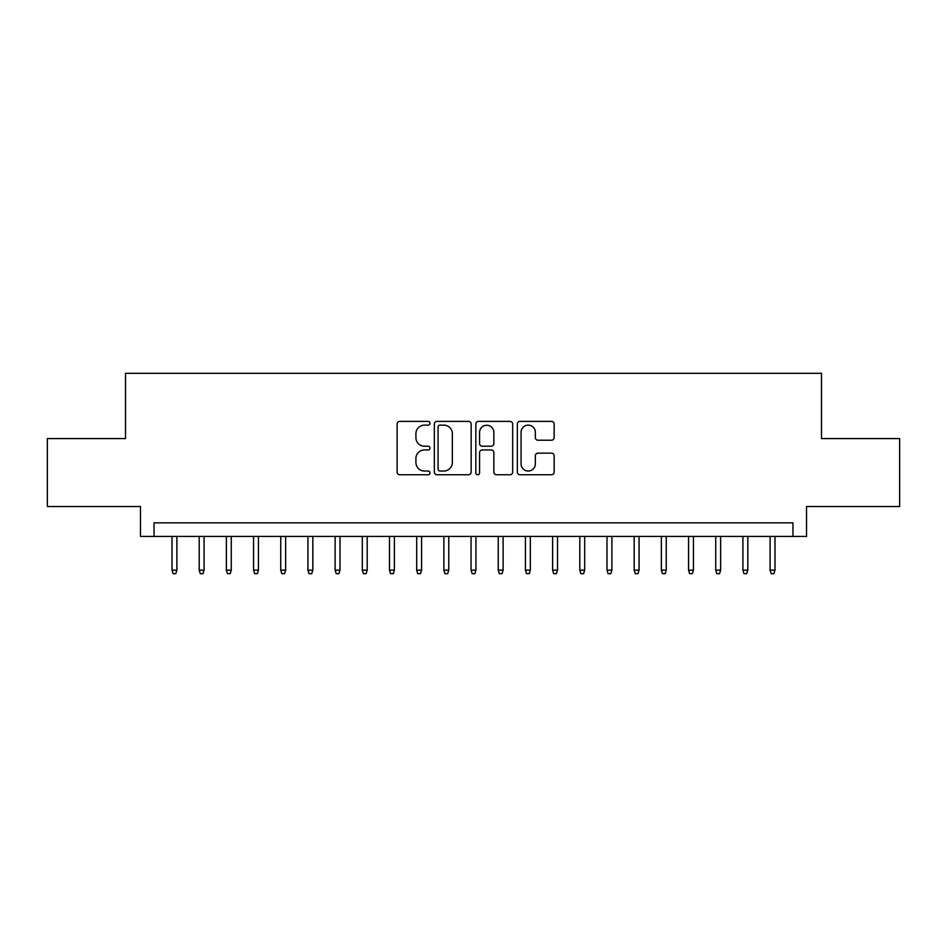 <?xml version="1.0" encoding="UTF-8"?>
<svg xmlns="http://www.w3.org/2000/svg" width="947" height="947" viewBox="0 0 947 947"><rect width="100%" height="100%" fill="white"/><g stroke="black" fill="none" stroke-linecap="round" stroke-linejoin="round"><path stroke-width="1.42" d="M429.997 423.262A1.87 1.87 0 0 0 428.139 421.391L399.776 421.391A2.663 2.663 0 0 0 397.113 424.067L397.113 472.103A2.663 2.663 0 0 0 399.776 474.767L428.139 474.767A1.87 1.87 0 0 0 429.997 472.896A1.87 1.87 0 0 0 428.139 471.026L424.469 471.026A8.535 8.535 0 0 1 415.922 462.491L415.922 458.49A8.535 8.535 0 0 1 424.469 449.943L428.139 449.943A1.87 1.87 0 0 0 429.997 448.085A1.87 1.87 0 0 0 428.139 446.215L424.469 446.215A8.535 8.535 0 0 1 415.922 437.668L415.922 433.667A8.535 8.535 0 0 1 424.469 425.132L428.139 425.132A1.87 1.87 0 0 0 429.997 423.262M551.485 440.213A2.663 2.663 0 0 0 554.161 437.538L554.161 424.067A2.663 2.663 0 0 0 551.485 421.391L519.998 421.391A2.663 2.663 0 0 0 517.334 424.067L517.334 472.103A2.663 2.663 0 0 0 519.998 474.767L551.485 474.767A2.663 2.663 0 0 0 554.161 472.103L554.161 455.815A2.663 2.663 0 0 0 551.485 453.151L538.014 453.151A2.663 2.663 0 0 0 535.339 455.815L535.339 463.888A7.138 7.138 0 0 1 528.201 471.026A7.138 7.138 0 0 1 521.063 463.888L521.063 432.27A7.138 7.138 0 0 1 528.201 425.132A7.138 7.138 0 0 1 535.339 432.27L535.339 437.538A2.663 2.663 0 0 0 538.014 440.213L551.485 440.213M792.947 536.44L806.536 536.44L806.536 506.527L899.65 506.527L899.65 438.568L821.487 438.568L821.487 373.319L125.513 373.319L125.513 438.568L47.35 438.568L47.35 506.527L140.464 506.527L140.464 536.44L792.947 536.44L792.947 522.839L154.053 522.839L154.053 536.44M471.168 424.067A2.663 2.663 0 0 0 468.493 421.391L437.005 421.391A2.663 2.663 0 0 0 434.342 424.067L434.342 472.103A2.663 2.663 0 0 0 437.005 474.767L468.493 474.767A2.663 2.663 0 0 0 471.168 472.103L471.168 424.067M478.507 421.391L509.995 421.391A2.663 2.663 0 0 1 512.658 424.067L512.658 472.103A2.663 2.663 0 0 1 509.995 474.767L496.512 474.767A2.663 2.663 0 0 1 493.849 472.103L493.849 452.619A2.663 2.663 0 0 0 491.173 449.943L482.236 449.943A2.663 2.663 0 0 0 479.573 452.619L479.573 472.896A1.87 1.87 0 0 1 477.702 474.767A1.87 1.87 0 0 1 475.832 472.896L475.832 424.067A2.663 2.663 0 0 1 478.507 421.391M439.941 425.132A1.87 1.87 0 0 0 438.07 427.002L438.07 469.167A1.87 1.87 0 0 0 439.941 471.026L443.812 471.026A8.535 8.535 0 0 0 452.346 462.491L452.346 433.667A8.535 8.535 0 0 0 443.812 425.132L439.941 425.132M493.849 432.4A7.138 7.138 0 0 0 486.711 425.262A7.138 7.138 0 0 0 479.573 432.4L479.573 443.539A2.663 2.663 0 0 0 482.236 446.215L491.173 446.215A2.663 2.663 0 0 0 493.849 443.539L493.849 432.4M176.9 570.153L175.811 573.681L173.088 573.681L171.999 570.153L176.9 570.153L176.9 536.44M171.999 570.153L171.999 536.44M204.079 570.153L202.989 573.681L200.279 573.681L199.19 570.153L204.079 570.153L204.079 536.44M199.19 570.153L199.19 536.44M231.269 570.153L230.18 573.681L227.458 573.681L226.369 570.153L231.269 570.153L231.269 536.44M226.369 570.153L226.369 536.44M258.448 570.153L257.371 573.681L254.648 573.681L253.559 570.153L258.448 570.153L258.448 536.44M253.559 570.153L253.559 536.44M285.639 570.153L284.55 573.681L281.839 573.681L280.75 570.153L285.639 570.153L285.639 536.44M280.75 570.153L280.75 536.44M312.83 570.153L311.741 573.681L309.018 573.681L307.929 570.153L312.83 570.153L312.83 536.44M307.929 570.153L307.929 536.44M340.009 570.153L338.931 573.681L336.209 573.681L335.12 570.153L340.009 570.153L340.009 536.44M335.12 570.153L335.12 536.44M367.199 570.153L366.11 573.681L363.399 573.681L362.31 570.153L367.199 570.153L367.199 536.44M362.31 570.153L362.31 536.44M394.39 570.153L393.301 573.681L390.578 573.681L389.489 570.153L394.39 570.153L394.39 536.44M389.489 570.153L389.489 536.44M421.569 570.153L420.492 573.681L417.769 573.681L416.68 570.153L421.569 570.153L421.569 536.44M416.68 570.153L416.68 536.44M448.76 570.153L447.671 573.681L444.96 573.681L443.871 570.153L448.76 570.153L448.76 536.44M443.871 570.153L443.871 536.44M475.95 570.153L474.861 573.681L472.139 573.681L471.05 570.153L475.95 570.153L475.95 536.44M471.05 570.153L471.05 536.44M503.129 570.153L502.04 573.681L499.329 573.681L498.24 570.153L503.129 570.153L503.129 536.44M498.24 570.153L498.24 536.44M530.32 570.153L529.231 573.681L526.508 573.681L525.431 570.153L530.32 570.153L530.32 536.44M525.431 570.153L525.431 536.44M557.511 570.153L556.422 573.681L553.699 573.681L552.61 570.153L557.511 570.153L557.511 536.44M552.61 570.153L552.61 536.44M584.69 570.153L583.601 573.681L580.89 573.681L579.801 570.153L584.69 570.153L584.69 536.44M579.801 570.153L579.801 536.44M611.88 570.153L610.791 573.681L608.069 573.681L606.991 570.153L611.88 570.153L611.88 536.44M606.991 570.153L606.991 536.44M639.071 570.153L637.982 573.681L635.259 573.681L634.17 570.153L639.071 570.153L639.071 536.44M634.17 570.153L634.17 536.44M666.25 570.153L665.161 573.681L662.45 573.681L661.361 570.153L666.25 570.153L666.25 536.44M661.361 570.153L661.361 536.44M693.441 570.153L692.352 573.681L689.629 573.681L688.552 570.153L693.441 570.153L693.441 536.44M688.552 570.153L688.552 536.44M720.631 570.153L719.542 573.681L716.82 573.681L715.731 570.153L720.631 570.153L720.631 536.44M715.731 570.153L715.731 536.44M747.81 570.153L746.721 573.681L744.011 573.681L742.922 570.153L747.81 570.153L747.81 536.44M742.922 570.153L742.922 536.44M775.001 570.153L773.912 573.681L771.189 573.681L770.1 570.153L775.001 570.153L775.001 536.44M770.1 570.153L770.1 536.44"/></g></svg>
